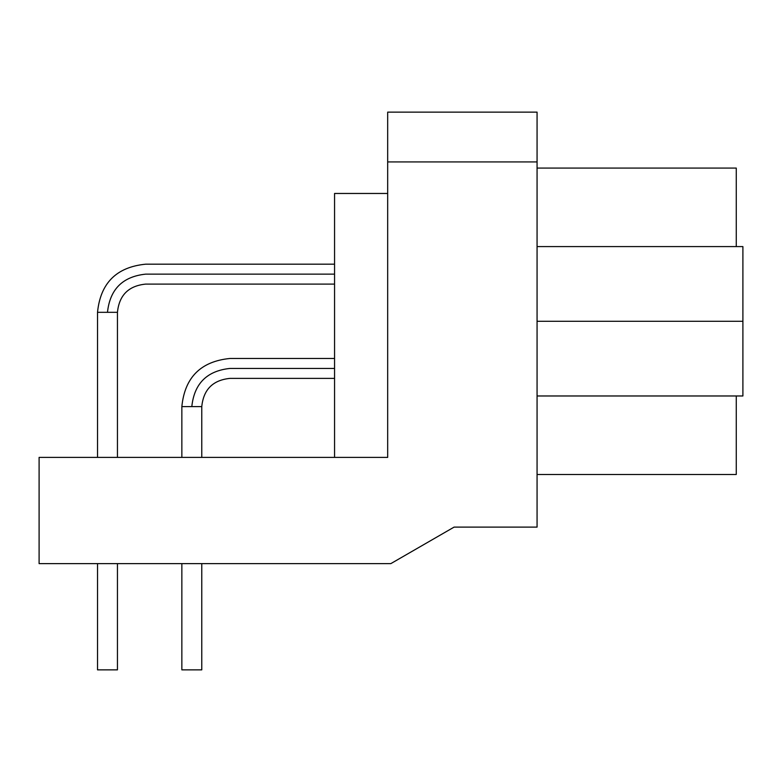 <?xml version="1.0" encoding="UTF-8"?>
<svg xmlns="http://www.w3.org/2000/svg" width="782" height="782" viewBox="0 0 782 782"><rect width="100%" height="100%" fill="white"/><g stroke="black" fill="none" stroke-linecap="round" stroke-linejoin="round"><path stroke-width="1.17" d="M736.263 168.071L736.263 246.584L736.263 168.071L537.068 168.071L736.263 168.071M736.263 395.975L736.263 474.498L736.263 395.975M537.068 474.498L736.263 474.498L537.068 474.498M742.9 246.584L742.9 395.975L537.068 395.975L742.9 395.975L742.9 246.584L537.068 246.584L742.9 246.584M537.068 321.285L742.9 321.285L537.068 321.285M117.447 669.861L97.535 669.861L117.447 669.861L117.447 563.627L117.447 669.861L97.525 669.861L97.525 563.627L97.525 669.861M181.854 669.861L181.854 563.627L181.854 669.861L201.776 669.861L201.776 563.627L201.776 669.861M390.824 563.627L39.1 563.627L39.1 457.392L387.677 457.392L39.1 457.392L39.1 563.627L390.824 563.627L454.078 527.117L390.824 563.627M334.559 264.179L145.667 264.179C116.459 267.073 100.419 283.113 97.525 312.321L97.525 457.392L97.525 312.321L117.447 312.321L117.447 457.392L117.447 312.321C119.167 295.225 128.571 285.821 145.667 284.101L334.559 284.101M107.486 312.321C109.92 289.301 122.647 276.574 145.667 274.14C145.667 261.296 145.667 261.296 145.667 274.14C145.667 286.984 145.667 286.984 145.667 274.14C122.647 276.574 109.92 289.301 107.486 312.321C94.642 312.321 94.642 312.321 107.486 312.321L117.447 312.321M145.667 274.14L334.559 274.14L145.667 274.14C145.667 261.296 145.667 261.296 145.667 274.14C145.667 286.984 145.667 286.984 145.667 274.14M334.559 358.469L229.986 358.469C200.788 361.352 184.738 377.403 181.854 406.601L181.854 457.392L181.854 406.601L201.776 406.601L201.776 457.392L201.776 406.601C203.486 389.504 212.89 380.101 229.986 378.38L334.559 378.38M191.815 406.601C194.239 383.581 206.966 370.854 229.986 368.43C229.986 355.585 229.986 355.585 229.986 368.43C229.986 381.264 229.986 381.264 229.986 368.43C206.966 370.854 194.239 383.581 191.815 406.601C178.97 406.601 178.97 406.601 191.815 406.601L201.776 406.601M229.986 368.43L334.559 368.43L229.986 368.43C229.986 355.585 229.986 355.585 229.986 368.43C229.986 381.264 229.986 381.264 229.986 368.43M334.559 193.467L387.677 193.467L334.559 193.467L334.559 457.392L334.559 193.467M537.068 527.117L454.078 527.117L537.068 527.117L537.068 161.933L537.068 527.117M537.068 112.139L537.068 161.933L387.677 161.933L387.677 457.392L387.677 161.933L537.068 161.933L537.068 112.139L387.677 112.139L537.068 112.139M387.677 112.139L387.677 161.933L387.677 112.139M145.667 264.179C116.459 267.073 100.419 283.113 97.525 312.321M229.986 358.469C200.788 361.352 184.738 377.403 181.854 406.601"/></g></svg>

